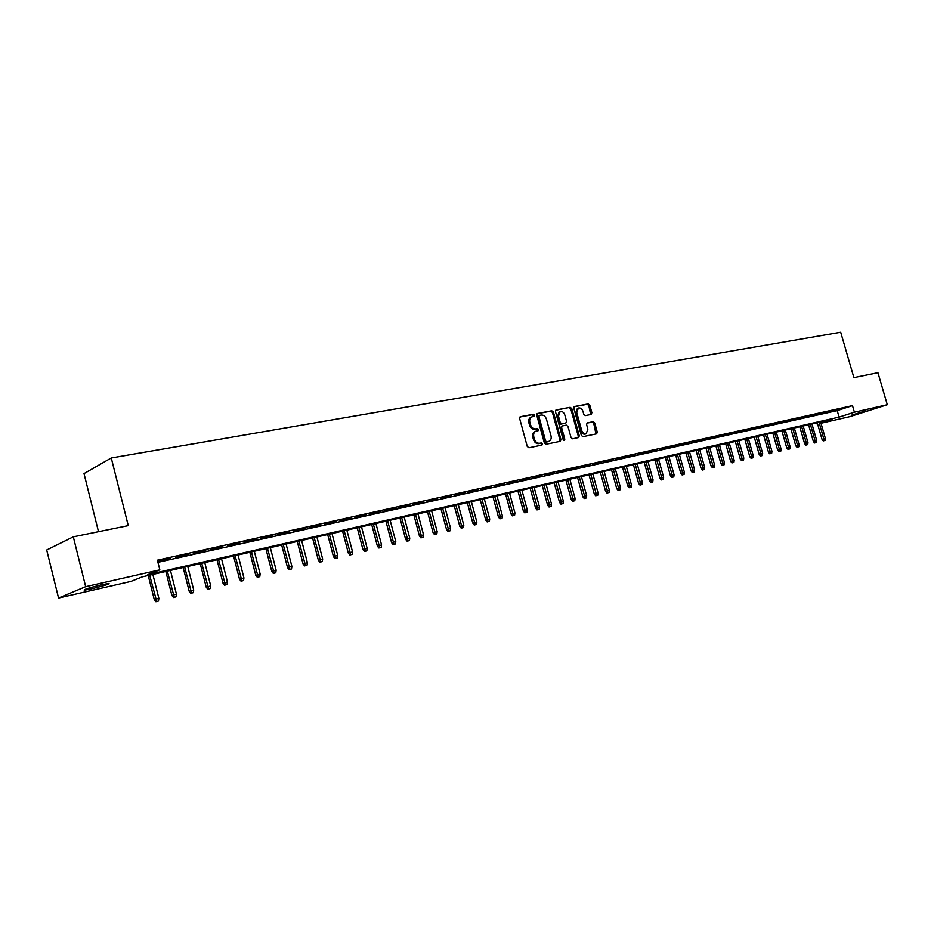 <?xml version="1.0" encoding="UTF-8"?>
<svg xmlns="http://www.w3.org/2000/svg" width="934" height="934" viewBox="0 0 934 934"><rect width="100%" height="100%" fill="white"/><g stroke="black" fill="none" stroke-linecap="round" stroke-linejoin="round"><path stroke-width="1.4" d="M534.657 415.151L533.512 414.229L520.448 416.692L519.631 418.479L527.266 446.475L528.936 447.783L541.953 445.098L542.502 443.848L541.358 442.938L539.689 443.276C537.237 443.463 535.486 442.074 534.423 439.12L533.781 436.797C533.221 434.018 533.921 432.138 535.906 431.181L538.124 430.702L538.579 429.488L537.435 428.566L535.754 428.904C533.302 429.068 531.551 427.679 530.489 424.713L529.847 422.401C529.286 419.646 529.987 417.79 531.948 416.833L534.201 416.354L534.657 415.151M533.571 416.482L532.543 414.626L519.888 417.008M541.37 445.214L541.533 444.21L540.377 443.311L538.708 443.65L539.689 443.276M537.47 430.843L537.61 429.862L536.455 428.951L534.785 429.278L535.754 428.904M851.294 415.245L865.993 410.797L851.294 415.245M91.871 588.759L84.247 590.183C83.301 589.634 89.045 587.836 101.479 584.801L108.986 583.411C109.885 583.972 104.176 585.746 91.871 588.759M591.152 414.462L591.887 412.746L589.798 405.204L588.245 403.932L574.445 406.535L573.826 408.228L581.322 435.396L582.898 436.657L596.628 433.831L597.246 432.127L594.724 422.997L593.16 421.724L587.229 422.915L586.61 424.608L587.871 429.161L586.19 433.726C584.147 434.112 582.629 433.002 581.672 430.411L576.745 412.548L578.38 408.03C580.446 407.633 581.975 408.742 582.956 411.357L583.773 414.322L585.338 415.595L591.152 414.462M820.904 422.939L832.031 419.378L142.377 576.827L130.9 581.427L58.55 598.017L46.7 549.986L73.307 536.828L128.262 525.62L111.274 457.975L840.705 332.247L853.886 377.628L877.948 372.724L887.3 404.737L850.045 416.599L820.998 423.254M73.307 536.828L85.671 586.669L159.831 569.845L147.852 574.644L839.082 417.113L854.4 412.209L887.3 404.737M157.939 562.338L837.203 410.621L852.497 405.648L157.402 560.19L159.831 569.845M852.497 405.648L854.4 412.209M553.395 412.092L551.784 410.785L537.564 413.47L536.77 415.233L544.359 442.973L545.993 444.269L560.295 441.315L560.949 439.575L553.395 412.092L552.426 412.478L550.815 411.182L537.015 413.774M556.255 409.944L570.195 407.317L571.783 408.613L579.278 435.804L578.648 437.532L572.612 438.782L571.013 437.509L567.965 426.418L566.366 425.133L562.268 425.951L561.626 427.667L564.813 439.26L564.358 440.474L563.155 439.599L555.485 411.696L555.928 410.084M170.537 558.369L157.753 561.591L170.537 558.369M188.283 554.411L175.639 557.61L188.283 554.411M205.749 550.523L193.245 553.675L205.749 550.523M222.934 546.694L210.582 549.811L222.934 546.694M239.851 542.923L227.627 546.016L239.851 542.923M256.5 539.21L244.416 542.269L256.5 539.21M272.891 535.567L260.936 538.591L272.891 535.567M289.026 531.971L277.2 534.96L289.026 531.971M304.916 528.422L293.218 531.388L304.916 528.422M320.56 524.943L308.991 527.873L320.56 524.943M335.971 521.499L324.53 524.406L335.971 521.499M351.161 518.125L339.824 520.997L351.161 518.125M366.116 514.786L354.897 517.634L366.116 514.786M380.85 511.505L369.747 514.319L380.85 511.505M395.362 508.271L384.388 511.061L395.362 508.271M409.676 505.084L398.806 507.839L409.676 505.084M423.779 501.943L413.015 504.675L423.779 501.943M437.672 498.849L427.013 501.546L437.672 498.849M451.379 495.791L440.825 498.476L451.379 495.791M464.875 492.778L454.438 495.44L464.875 492.778M478.196 489.813L467.852 492.44L478.196 489.813M491.331 486.883L481.08 489.498L491.331 486.883M504.278 483.999L494.133 486.579L504.278 483.999M517.051 481.162L506.999 483.719L517.051 481.162M529.648 478.348L519.689 480.882L529.648 478.348M542.082 475.581L532.217 478.091L542.082 475.581M554.341 472.849L544.557 475.336L554.341 472.849M566.436 470.152L556.746 472.616L566.436 470.152M578.368 467.49L568.771 469.942L578.368 467.49M590.148 464.875L580.633 467.292L590.148 464.875M601.765 462.283L592.343 464.688L601.765 462.283M613.241 459.726L603.901 462.108L613.241 459.726M624.566 457.205L615.308 459.563L624.566 457.205M635.739 454.706L626.562 457.053L635.739 454.706M646.772 452.254L637.677 454.578L646.772 452.254M657.664 449.826L648.651 452.126L657.664 449.826M668.417 447.433L659.486 449.709L668.417 447.433M679.041 445.063L670.18 447.328L679.041 445.063M689.537 442.728L680.746 444.969L689.537 442.728M699.893 440.416L691.172 442.646L699.893 440.416M710.12 438.139L701.481 440.346L710.12 438.139M720.231 435.886L711.661 438.081L720.231 435.886M730.213 433.656L721.713 435.839L730.213 433.656M740.078 431.461L731.649 433.621L740.078 431.461M749.827 429.29L741.456 431.426L749.827 429.29M759.447 427.142L751.158 429.266L759.447 427.142M768.962 425.028L760.731 427.13L768.962 425.028M778.372 422.927L770.2 425.017L778.372 422.927M787.654 420.86L779.551 422.939L787.654 420.86M796.842 418.817L788.798 420.872L796.842 418.817M805.914 416.786L797.94 418.841L805.914 416.786M814.892 414.789L806.976 416.821L814.892 414.789M823.765 412.816L815.907 414.824L823.765 412.816M832.533 410.855L824.734 412.863L832.533 410.855M833.467 410.913L841.195 408.929L833.467 410.913M111.274 457.975L84.013 473.608L98.502 531.691M58.55 598.017L85.671 586.669M816.783 422.857L817.157 424.141M837.203 410.621L839.082 417.113M531.75 416.914L530.979 417.229C529.018 418.187 528.317 420.031 528.877 422.787L529.847 422.401M534.785 429.278C532.333 429.453 530.57 428.052 529.52 425.098L528.877 422.787M535.742 431.251L534.937 431.566C532.952 432.524 532.24 434.392 532.812 437.17L533.781 436.797M538.708 443.65C536.256 443.837 534.505 442.447 533.442 439.494L532.812 437.17M559.676 441.443L559.956 439.937L552.426 412.478M539.478 415.361L538.93 416.599L545.584 440.93L546.729 441.84L548.877 441.362C550.862 440.416 551.562 438.548 550.99 435.769L546.448 419.203C545.409 416.272 543.67 414.883 541.241 415.035L539.478 415.361M539.245 415.467L537.961 416.996L538.93 416.599M548.024 441.689L545.748 442.202L544.604 441.303L537.961 416.996M555.73 410.259L570.195 407.317M578.018 437.672L578.286 436.178L570.802 408.999L569.215 407.714M562.105 426.021L560.645 428.052L563.832 439.634L564.813 439.26M563.797 440.428L563.832 439.634M564.801 414.918C563.809 412.279 562.256 411.158 560.143 411.567L558.462 416.132L560.213 422.495L561.813 423.779L565.911 422.962L566.541 421.246L564.801 414.918M559.991 411.625L559.162 411.952L557.481 416.517L558.462 416.132M565.093 423.265L560.832 424.164L559.232 422.868L557.481 416.517M578.239 408.076L577.399 408.415L575.753 412.933L576.745 412.548M586.19 433.726L585.209 434.1C583.155 434.485 581.649 433.376 580.679 430.784L575.753 412.933M595.985 433.971L593.732 423.371L592.168 422.098L586.867 423.16M590.662 414.568L588.817 405.589L587.252 404.317L574.06 406.804M155.92 601.753L158.465 601.041L155.92 601.753L154.285 599.605L158.873 598.32L152.861 574.433M156.702 601.473L149.673 575.169M154.285 599.605L148.226 575.496M158.873 598.32L158.465 601.041M173.49 597.515L176.024 596.814L173.49 597.515L171.868 595.39L176.433 594.117L170.443 570.429M174.284 597.235L167.303 571.141M171.868 595.39L165.832 571.48M176.433 594.117L176.024 596.814M190.793 593.347L193.303 592.646L190.793 593.347L189.182 591.234L193.712 589.973L187.746 566.471M191.598 593.067L184.652 567.183M189.182 591.234L183.169 567.522M193.712 589.973L193.303 592.646M207.815 589.249L210.313 588.548L207.815 589.249L206.216 587.147L210.71 585.898L204.78 562.583M208.632 588.957L201.732 563.284M206.216 587.147L200.226 563.622M210.71 585.898L210.313 588.548M224.58 585.209L227.067 584.509L224.58 585.209L222.981 583.131L227.452 581.882L221.545 558.754M225.398 584.918L218.544 559.443M222.981 583.131L217.027 559.793M227.452 581.882L227.067 584.509M241.077 581.228L243.552 580.539L241.077 581.228L239.501 579.162L243.937 577.924L238.053 554.983M241.918 580.936L235.099 555.66M239.501 579.162L233.57 556.01M243.937 577.924L243.552 580.539M257.329 577.305L259.78 576.628L257.329 577.305L255.753 575.262L260.166 574.036L254.317 551.27M258.169 577.014L251.409 551.936M255.753 575.262L249.857 552.298M260.166 574.036L259.78 576.628M273.335 573.453L275.775 572.775L273.335 573.453L271.771 571.421L276.149 570.207L270.323 547.616M274.187 573.161L267.463 548.27M271.771 571.421L265.886 548.632M276.149 570.207L275.775 572.775M289.096 569.658L291.513 568.981L289.096 569.658L287.544 567.639L291.898 566.436L286.096 544.02M289.949 569.355L283.271 544.662M287.544 567.639L281.683 545.024M291.898 566.436L291.513 568.981M304.624 565.911L307.029 565.245L304.624 565.911L303.071 563.914L307.403 562.712L301.624 540.471M305.488 565.619L298.845 541.113M303.071 563.914L297.245 541.475M307.403 562.712L307.029 565.245M319.918 562.233L322.312 561.567L319.918 562.233L318.377 560.248L322.674 559.046L316.93 536.98M320.794 561.929L314.186 537.61M318.377 560.248L312.575 537.972M322.674 559.046L322.312 561.567M334.991 558.59L337.361 557.937L334.991 558.59L333.45 556.629L337.723 555.438L332.002 533.536M335.866 558.298L329.305 534.155M333.45 556.629L327.682 534.528M337.723 555.438L337.361 557.937M349.841 555.018L352.188 554.364L349.841 555.018L348.312 553.068L352.562 551.889L346.853 530.15M350.717 554.714L344.202 530.757M348.312 553.068L342.568 531.131M352.562 551.889L352.188 554.364M364.47 551.492L366.817 550.838L364.47 551.492L362.952 549.554L367.167 548.375L361.493 526.799M365.357 551.188L358.878 527.406M362.952 549.554L357.232 527.78M367.167 548.375L366.817 550.838M378.889 548.013L381.224 547.371L378.889 548.013L377.383 546.086L381.574 544.931L375.923 523.507M379.788 547.709L373.343 524.102M377.383 546.086L371.685 524.476M381.574 544.931L381.224 547.371M393.109 544.592L395.421 543.95L393.109 544.592L391.603 542.677L395.771 541.522L390.143 520.261M394.008 544.288L387.598 520.845M391.603 542.677L385.929 521.23M395.771 541.522L395.421 543.95M407.119 541.206L409.419 540.576L407.119 541.206L405.625 539.315L409.769 538.171L404.165 517.062M408.03 540.903L401.655 517.634M405.625 539.315L399.974 518.02M409.769 538.171L409.419 540.576M420.93 537.879L423.219 537.248L420.93 537.879L419.448 535.999L423.557 534.855L417.988 513.91M421.841 537.575L415.513 514.471M419.448 535.999L413.832 514.856M423.557 534.855L423.219 537.248M434.555 534.598L436.82 533.968L434.555 534.598L433.072 532.73L437.17 531.598L431.613 510.793M435.466 534.295L429.173 511.353M433.072 532.73L427.48 511.739M437.17 531.598L436.82 533.968M447.981 531.364L450.235 530.734L447.981 531.364L446.522 529.508L450.585 528.375L445.051 507.722M448.904 531.061L442.646 508.271M446.522 529.508L440.941 508.668M450.585 528.375L450.235 530.734M461.233 528.165L463.474 527.547L461.233 528.165L459.773 526.332L463.813 525.212L458.302 504.699M462.155 527.862L455.932 505.247M459.773 526.332L454.216 505.633M463.813 525.212L463.474 527.547M474.285 525.025L476.515 524.406L474.285 525.025L472.837 523.192L476.854 522.083L471.378 501.721M475.219 524.721L469.031 502.247M472.837 523.192L467.315 502.644M476.854 522.083L476.515 524.406M487.174 521.919L489.393 521.3L487.174 521.919L485.738 520.098L489.72 519L484.267 498.779M488.108 521.604L481.956 499.305M485.738 520.098L480.228 499.69M489.72 519L489.393 521.3M499.888 518.849L502.083 518.242L499.888 518.849L498.452 517.051L502.422 515.953L496.981 495.872M500.822 518.545L494.705 496.386M498.452 517.051L492.977 496.783M502.422 515.953L502.083 518.242M512.427 515.837L514.611 515.229L512.427 515.837L511.003 514.039L514.938 512.953L509.532 493M513.373 515.521L507.29 493.514M511.003 514.039L505.539 493.911M514.938 512.953L514.611 515.229M524.791 512.848L526.974 512.241L524.791 512.848L523.379 511.073L527.29 509.987L521.908 490.175M525.749 512.544L519.701 490.689M523.379 511.073L517.95 491.086M527.29 509.987L526.974 512.241M537.003 509.906L539.163 509.31L537.003 509.906L535.591 508.143L539.49 507.069L534.131 487.385M537.949 509.602L531.936 487.887M535.591 508.143L530.185 488.295M539.49 507.069L539.163 509.31M549.052 507.01L551.2 506.403L549.052 507.01L547.639 505.247L551.515 504.173L546.18 484.641M550.009 506.695L544.02 485.131M547.639 505.247L542.257 485.528M551.515 504.173L551.2 506.403M560.937 504.138L563.074 503.543L560.937 504.138L559.536 502.399L563.389 501.336L558.077 481.921M561.894 503.835L555.952 482.411M559.536 502.399L554.177 482.808M563.389 501.336L563.074 503.543M572.67 501.313L574.795 500.717L572.67 501.313L571.281 499.585L575.111 498.522L569.822 479.247M573.628 500.998L567.72 479.726M571.281 499.585L565.946 480.123M575.111 498.522L574.795 500.717M584.252 498.522L586.365 497.939L584.252 498.522L582.863 496.806L586.669 495.744L581.403 476.597M585.209 498.207L579.325 477.064M582.863 496.806L577.551 477.472M586.669 495.744L586.365 497.939M595.682 495.767L597.783 495.183L595.682 495.767L594.304 494.063L598.087 493.012L592.845 473.982M596.651 495.452L590.802 474.449M594.304 494.063L589.015 474.857M598.087 493.012L597.783 495.183M606.972 493.047L609.061 492.463L606.972 493.047L605.606 491.354L609.365 490.303L604.146 471.401M607.941 492.732L602.115 471.868M605.606 491.354L600.329 472.277M609.365 490.303L609.061 492.463M618.11 490.362L620.188 489.778L618.11 490.362L616.755 488.68L620.491 487.641L615.296 468.856M619.079 490.046L613.299 469.312M616.755 488.68L611.501 469.72M620.491 487.641L620.188 489.778M629.107 487.711L631.186 487.139L629.107 487.711L627.765 486.042L631.477 485.003L626.305 466.346M630.088 487.396L624.332 466.79M627.765 486.042L622.534 467.21M631.477 485.003L631.186 487.139M639.977 485.085L642.032 484.524L639.977 485.085L638.634 483.427L642.335 482.399L637.175 463.859M640.957 484.781L635.225 464.303M638.634 483.427L633.427 464.723M642.335 482.399L642.032 484.524M650.706 482.504L652.749 481.932L650.706 482.504L649.364 480.858L653.041 479.831L647.916 461.408M651.687 482.189L645.989 461.851M649.364 480.858L644.191 462.26M653.041 479.831L652.749 481.932M661.307 479.948L663.338 479.387L661.307 479.948L659.964 478.313L663.63 477.297L658.517 458.991M662.288 479.644L656.614 459.423M659.964 478.313L654.816 459.832M663.63 477.297L663.338 479.387M671.768 477.426L673.788 476.865L671.768 477.426L670.437 475.803L674.079 474.787L668.989 456.598M672.749 477.122L667.109 457.03M670.437 475.803L665.312 457.438M674.079 474.787L673.788 476.865M682.112 474.939L684.12 474.379L682.112 474.939L680.781 473.316L684.4 472.312L679.333 454.239M683.093 474.624L677.489 454.66M680.781 473.316L675.679 455.068M684.4 472.312L684.12 474.379M692.316 472.476L694.324 471.915L692.316 472.476L691.008 470.864L694.604 469.872L689.561 451.904M693.308 472.16L687.728 452.325M691.008 470.864L685.918 452.733M694.604 469.872L694.324 471.915M702.403 470.047L704.399 469.487L702.403 470.047L701.095 468.448L704.68 467.455L699.659 449.593M703.395 469.732L697.85 450.013M701.095 468.448L696.028 450.421M704.68 467.455L704.399 469.487M712.373 467.642L714.358 467.093L712.373 467.642L711.078 466.054L714.638 465.062L709.63 447.316M713.366 467.327L707.844 447.725M711.078 466.054L706.022 448.145M714.638 465.062L714.358 467.093M722.227 465.272L724.189 464.723L722.227 465.272L720.931 463.684L724.469 462.704L719.484 445.074M723.208 464.957L717.721 445.471M720.931 463.684L715.899 445.892M724.469 462.704L724.189 464.723M731.952 462.925L733.914 462.377L731.952 462.925L730.668 461.349L734.194 460.38L729.232 442.844M732.945 462.61L727.481 443.241M730.668 461.349L725.66 443.662M734.194 460.38L733.914 462.377M741.573 460.602L743.522 460.065L741.573 460.602L740.288 459.049L743.791 458.069L738.852 440.65M742.565 460.299L737.124 441.046M740.288 459.049L735.303 441.455M743.791 458.069L743.522 460.065M751.076 458.314L753.014 457.777L751.076 458.314L749.804 456.761L753.283 455.804L748.367 438.478M752.068 458.01L746.663 438.863M749.804 456.761L744.83 439.284M753.283 455.804L753.014 457.777M760.474 456.049L762.401 455.512L760.474 456.049L759.202 454.508L762.669 453.55L757.766 436.33M761.467 455.745L756.085 436.715M759.202 454.508L754.252 437.135M762.669 453.55L762.401 455.512M769.756 453.807L771.671 453.282L769.756 453.807L768.495 452.278L771.939 451.32L767.059 434.205M770.748 453.504L765.39 434.59M768.495 452.278L763.568 435.011M771.939 451.32L771.671 453.282M778.933 451.601L780.836 451.075L778.933 451.601L777.672 450.083L781.104 449.126L776.247 432.115M779.925 451.297L774.601 432.489M777.672 450.083L772.768 432.909M781.104 449.126L780.836 451.075M788.004 449.417L789.907 448.892L788.004 449.417L786.755 447.9L790.164 446.954L785.331 430.037M788.996 449.102L783.696 430.411M786.755 447.9L781.863 430.831M790.164 446.954L789.907 448.892M796.971 447.258L798.862 446.732L796.971 447.258L795.733 445.752L799.13 444.806L794.297 427.994M797.975 446.942L792.697 428.356M795.733 445.752L790.864 428.776M799.13 444.806L798.862 446.732M805.844 445.109L807.723 444.596L805.844 445.109L804.606 443.615L807.98 442.681L803.182 425.962M806.836 444.806L801.582 426.324M804.606 443.615L799.761 426.745M807.98 442.681L807.723 444.596M814.611 442.996L816.479 442.483L814.611 442.996L813.374 441.513L816.736 440.579L811.95 423.954M815.604 442.693L810.385 424.316M813.374 441.513L808.552 424.737M816.736 440.579L816.479 442.483M823.274 440.918L825.142 440.393L823.274 440.918L822.048 439.435L825.399 438.513L820.636 421.981M824.278 440.603L819.071 422.331M822.048 439.435L817.25 422.752M825.399 438.513L825.142 440.393M532.543 414.626L533.512 414.229M540.377 443.311L541.358 442.938M536.455 428.951L537.435 428.566M529.52 425.098L530.489 424.713M533.442 439.494L534.423 439.12M559.956 439.937L560.949 439.575M550.815 411.182L551.784 410.785M544.604 441.303L545.584 440.93M545.748 442.202L546.729 441.84M547.499 441.852L548.48 441.478M570.802 408.999L571.783 408.613M578.286 436.178L579.278 435.804M560.645 428.052L561.626 427.667M559.232 422.868L560.213 422.495M560.832 424.164L561.813 423.779M564.801 423.382L565.782 422.997M580.679 430.784L581.672 430.411M592.168 422.098L593.16 421.724M593.732 423.371L594.724 422.997M596.254 432.489L597.246 432.127M587.252 404.317L588.245 403.932M588.817 405.589L589.798 405.204M590.895 413.132L591.887 412.746M538.404 415.782L539.385 415.397M547.896 441.735L548.877 441.362M561.287 426.324L562.268 425.951M564.93 423.347L565.911 422.962"/></g></svg>
